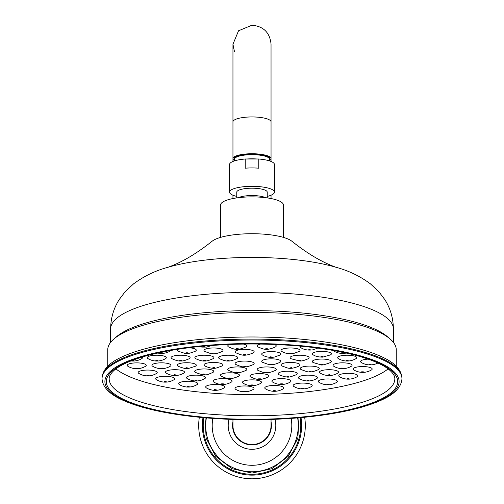 <?xml version="1.0" encoding="UTF-8"?>
<svg xmlns="http://www.w3.org/2000/svg" width="504" height="504" viewBox="0 0 504 504"><rect width="100%" height="100%" fill="white"/><g stroke="black" fill="none" stroke-linecap="round" stroke-linejoin="round"><path stroke-width="0.76" d="M271.045 421.672A19.423 19.423 0 0 1 252 444.919A19.423 19.423 0 0 1 232.955 421.672M274.982 419.296A23.801 23.801 0 0 1 252 449.297A23.801 23.801 0 0 1 229.018 419.296M291.161 418.396A39.797 39.797 0 0 1 252 465.293A39.797 39.797 0 0 1 212.839 418.396M297.644 417.892A46.274 46.274 0 0 1 252 471.769A46.274 46.274 0 0 1 206.357 417.892M304.662 417.255A53.304 53.304 0 0 1 252 478.8A53.304 53.304 0 0 1 199.338 417.255M232.955 419.441L232.955 425.496A19.045 19.045 0 0 0 252 444.541A19.045 19.045 0 0 0 271.045 425.496L271.045 419.441M269.52 160.587A19.045 4.927 180 0 0 271.045 158.659A19.045 4.927 180 0 0 252 153.733A19.045 4.927 180 0 0 232.955 158.659A19.045 4.927 180 0 0 234.48 160.587M234.48 160.272A17.993 4.656 -0 0 1 234.007 159.207A17.993 4.656 -0 0 1 251.376 154.558A17.993 4.656 -0 0 1 269.993 159.207A17.993 4.656 -0 0 1 269.52 160.272M234.007 159.207L234.007 158.659A17.993 4.656 -0 0 1 251.376 154.004A17.993 4.656 -0 0 1 269.993 158.659L269.993 159.207M247.042 158.999A17.52 4.536 -0 0 1 251.395 158.817A17.52 4.536 -0 0 1 256.958 158.999M234.48 160.902L234.48 159.207A17.52 4.536 -0 0 1 251.395 154.678A17.52 4.536 -0 0 1 269.52 159.207L269.52 160.902M371.379 370.005A17.136 17.136 0 0 1 353.94 370.005A9.519 2.463 -0 0 1 353.808 368.115A9.519 2.463 -0 0 1 366.162 366.729A9.519 2.463 -0 0 1 371.511 369.93A9.519 2.463 -0 0 1 371.379 370.005A9.519 2.463 -0 0 1 371.127 370.15M319.139 382.404A9.519 2.463 -0 0 1 321.798 379.518A9.519 2.463 -0 0 1 333.598 379.449A9.519 2.463 -0 0 1 336.584 382.404A17.136 17.136 0 0 1 319.139 382.404M265.577 388.924A9.519 2.463 -0 0 1 272.519 385.516A9.519 2.463 -0 0 1 281.742 386.404A9.519 2.463 -0 0 1 283.021 388.924A17.136 17.136 0 0 1 265.577 388.924M206.501 387.967A9.519 2.463 -0 0 1 208.165 385.321A9.519 2.463 -0 0 1 218.163 384.634A9.519 2.463 -0 0 1 223.946 387.967A17.136 17.136 0 0 1 206.501 387.967M156.517 379.758A9.519 2.463 -0 0 1 159.995 376.709A9.519 2.463 -0 0 1 172.179 377.08A9.519 2.463 -0 0 1 173.962 379.758A17.136 17.136 0 0 1 156.517 379.758M127.499 365.954A9.519 2.463 -0 0 1 134.354 362.956A9.519 2.463 -0 0 1 145.946 364.726A9.519 2.463 -0 0 1 145.442 366.326A17.136 17.136 0 0 1 127.997 366.326A9.519 2.463 -0 0 1 127.499 365.954M170.869 350.419A9.519 2.463 -0 0 1 170.503 350.828A9.519 2.463 -0 0 1 170.163 351.055A17.168 17.168 0 0 1 157.695 353.021M346.305 353.021A17.168 17.168 0 0 1 333.837 351.055A9.519 2.463 -0 0 1 333.497 350.828A9.519 2.463 -0 0 1 333.131 350.419M351.609 366.055A9.519 2.463 -0 0 1 351.269 366.288A17.168 17.168 0 0 1 333.837 366.288A9.519 2.463 -0 0 1 333.497 364.531A9.519 2.463 -0 0 1 345.498 362.949A9.519 2.463 -0 0 1 351.609 366.055M299.244 378.605A9.519 2.463 -0 0 1 302.368 375.625A9.519 2.463 -0 0 1 313.935 375.701A9.519 2.463 -0 0 1 316.682 378.605A17.168 17.168 0 0 1 299.244 378.605M243.281 383.311A9.519 2.463 -0 0 1 252 379.859A9.519 2.463 -0 0 1 260.719 383.311A17.168 17.168 0 0 1 243.281 383.311M187.318 378.605A9.519 2.463 -0 0 1 190.065 375.701A9.519 2.463 -0 0 1 201.632 375.625A9.519 2.463 -0 0 1 204.756 378.605A17.168 17.168 0 0 1 187.318 378.605M152.391 366.055A9.519 2.463 -0 0 1 158.502 362.949A9.519 2.463 -0 0 1 170.503 364.531A9.519 2.463 -0 0 1 170.163 366.288A17.168 17.168 0 0 1 152.731 366.288A9.519 2.463 -0 0 1 152.391 366.055M188.716 347.754A9.519 2.463 -0 0 1 190.638 347.911A9.519 2.463 -0 0 1 195.376 351.212C190.077 353.367 186.562 354.085 184.836 353.361L178.151 351.212A9.519 2.463 -0 0 1 177.906 349.259M313.236 354.885A9.519 2.463 -0 0 1 319.87 351.427A9.519 2.463 -0 0 1 329.314 352.309A9.519 2.463 -0 0 1 330.46 354.885L322.768 357.122C318.793 357.141 315.611 356.397 313.236 354.885M301.159 369.596A9.519 2.463 -0 0 1 303.704 366.647A9.519 2.463 -0 0 1 315.372 366.553A9.519 2.463 -0 0 1 318.383 369.596C313.57 371.832 309.645 372.481 306.615 371.555L301.159 369.596M249.997 376.318A9.519 2.463 -0 0 1 258.47 373.609A9.519 2.463 -0 0 1 268.934 375.801A9.519 2.463 -0 0 1 268.078 377.112C258.703 381.188 256.127 379.153 250.853 377.112A9.519 2.463 -0 0 1 249.997 376.318M197.14 369.766A9.519 2.463 -0 0 1 209.488 369.363A9.519 2.463 -0 0 1 212.833 372.462L209.021 374.037C206.186 375.53 201.713 375.007 195.602 372.462A9.519 2.463 -0 0 1 197.14 369.766M180.589 355.213A9.519 2.463 -0 0 1 189.202 358.728C185.314 360.473 182.442 361.229 180.589 360.99C178.737 361.229 175.864 360.473 171.977 358.728A9.519 2.463 -0 0 1 180.589 355.213M243.312 344.056A9.519 2.463 -0 0 1 246.343 345.202A9.519 2.463 -0 0 1 245.902 347.01C236.527 351.086 233.951 349.051 228.677 347.01A9.519 2.463 -0 0 1 228.236 346.721A9.519 2.463 -0 0 1 229.843 344.427M281.9 351.49A9.519 2.463 -0 0 1 284.918 348.447A9.519 2.463 -0 0 1 296.585 348.541A9.519 2.463 -0 0 1 299.13 351.49L293.674 353.449C288.962 354.098 285.037 353.443 281.9 351.49M281.9 365.973A9.519 2.463 -0 0 1 284.445 363.025A9.519 2.463 -0 0 1 296.113 362.93A9.519 2.463 -0 0 1 299.13 365.973C294.311 368.21 290.386 368.865 287.356 367.939L281.9 365.973M228.236 368.638A9.519 2.463 -0 0 1 240.232 367.057A9.519 2.463 -0 0 1 246.343 370.163A9.519 2.463 -0 0 1 245.902 370.446C236.527 374.522 233.951 372.488 228.677 370.446A9.519 2.463 -0 0 1 228.236 368.638M204.391 355.213A9.519 2.463 -0 0 1 213.009 358.728C209.116 360.473 206.249 361.229 204.391 360.99C202.539 361.229 199.666 360.473 195.779 358.728A9.519 2.463 -0 0 1 204.391 355.213M262.647 355.112A9.519 2.463 -0 0 1 265.658 352.063A9.519 2.463 -0 0 1 277.326 352.157A9.519 2.463 -0 0 1 279.871 355.112L274.415 357.071C269.703 357.72 265.784 357.065 262.647 355.112M235.588 362.779A9.519 2.463 -0 0 1 247.584 361.198A9.519 2.463 -0 0 1 253.701 364.304A9.519 2.463 -0 0 1 253.26 364.587C243.886 368.663 241.303 366.629 236.029 364.587A9.519 2.463 -0 0 1 235.588 362.779M115.907 368.89A142.821 36.962 180 0 0 252 394.645A142.821 36.962 180 0 0 388.093 368.89M228.199 355.213A9.519 2.463 -0 0 1 236.811 358.728C232.924 360.473 230.051 361.229 228.199 360.99C226.34 361.229 223.474 360.473 219.587 358.728A9.519 2.463 -0 0 1 228.199 355.213M262.647 362.351A9.519 2.463 -0 0 1 265.186 359.402A9.519 2.463 -0 0 1 276.853 359.308A9.519 2.463 -0 0 1 279.871 362.351C275.052 364.587 271.127 365.243 268.096 364.316L262.647 362.351M253.701 351.061A9.519 2.463 -0 0 1 253.26 352.869C243.886 356.945 241.303 354.911 236.029 352.869A9.519 2.463 -0 0 1 235.588 352.579A9.519 2.463 -0 0 1 241.7 349.48A9.519 2.463 -0 0 1 253.701 351.061M207.887 362.93A9.519 2.463 -0 0 1 219.555 363.025A9.519 2.463 -0 0 1 222.1 365.973L216.644 367.939C213.614 368.865 209.689 368.21 204.87 365.973A9.519 2.463 -0 0 1 207.887 362.93M257.657 370.163A9.519 2.463 -0 0 1 263.768 367.057A9.519 2.463 -0 0 1 275.764 368.638A9.519 2.463 -0 0 1 275.323 370.446C265.948 374.522 263.372 372.488 258.098 370.446A9.519 2.463 -0 0 1 257.657 370.163M290.991 358.728A9.519 2.463 -0 0 1 299.609 355.213A9.519 2.463 -0 0 1 308.221 358.728C304.334 360.473 301.461 361.229 299.609 360.99L290.991 358.728M274.157 344.427A9.519 2.463 -0 0 1 275.764 346.721A9.519 2.463 -0 0 1 275.323 347.01C265.948 351.086 263.372 349.051 258.098 347.01A9.519 2.463 -0 0 1 257.657 345.202A9.519 2.463 -0 0 1 260.688 344.056M219.083 348.447A9.519 2.463 -0 0 1 222.1 351.49C217.281 353.726 213.356 354.375 210.326 353.449L204.87 351.49A9.519 2.463 -0 0 1 207.415 348.541A9.519 2.463 -0 0 1 219.083 348.447M182.889 362.943A9.519 2.463 -0 0 1 193.567 363.472A9.519 2.463 -0 0 1 195.376 366.251L188.691 368.399C186.965 369.117 183.45 368.399 178.151 366.251A9.519 2.463 -0 0 1 182.889 362.943M220.878 374.497A9.519 2.463 -0 0 1 232.873 372.916A9.519 2.463 -0 0 1 238.991 376.022A9.519 2.463 -0 0 1 238.543 376.305C229.175 380.388 226.592 378.346 221.319 376.305A9.519 2.463 -0 0 1 220.878 374.497M279.462 374.919A9.519 2.463 -0 0 1 279.09 374.737A9.519 2.463 -0 0 1 283.292 371.505A9.519 2.463 -0 0 1 295.949 372.456A9.519 2.463 -0 0 1 296.321 374.737C288.326 377.597 288.905 377.994 280.445 375.411L279.09 374.737M313.236 362.571A9.519 2.463 -0 0 1 314.389 359.995A9.519 2.463 -0 0 1 323.826 359.113A9.519 2.463 -0 0 1 330.46 362.571C324.771 364.688 321.596 365.431 320.928 364.808L313.236 362.571M318.383 347.867L312.934 349.833C308.221 350.475 304.296 349.826 301.159 347.867A9.519 2.463 -0 0 1 300.598 346.16M147.262 357.683A9.519 2.463 -0 0 1 156.788 355.213A9.519 2.463 -0 0 1 166.307 357.683A9.519 2.463 -0 0 1 165.507 358.672A17.168 17.168 0 0 1 148.069 358.672A9.519 2.463 -0 0 1 147.262 357.683M166.251 373.155A9.519 2.463 -0 0 1 170.232 370.031A9.519 2.463 -0 0 1 182.675 370.717A9.519 2.463 -0 0 1 183.689 373.155A17.168 17.168 0 0 1 166.251 373.155M213.86 382.108A9.519 2.463 -0 0 1 215.517 379.462A9.519 2.463 -0 0 1 225.521 378.775A9.519 2.463 -0 0 1 231.298 382.108A17.168 17.168 0 0 1 213.86 382.108M272.702 382.108A9.519 2.463 -0 0 1 278.479 378.775A9.519 2.463 -0 0 1 288.483 379.462A9.519 2.463 -0 0 1 290.14 382.108A17.168 17.168 0 0 1 272.702 382.108M320.311 373.155A9.519 2.463 -0 0 1 321.325 370.717A9.519 2.463 -0 0 1 333.768 370.031A9.519 2.463 -0 0 1 337.749 373.155A17.168 17.168 0 0 1 320.311 373.155M356.738 357.683A9.519 2.463 -0 0 1 355.931 358.672A17.168 17.168 0 0 1 338.493 358.672A9.519 2.463 -0 0 1 337.693 357.683A9.519 2.463 -0 0 1 347.212 355.213A9.519 2.463 -0 0 1 356.738 357.683M142.178 357.04A9.519 2.463 -0 0 1 142.506 357.683A9.519 2.463 -0 0 1 141.706 358.665A17.136 17.136 0 0 1 130.933 360.933M139.362 373.71A9.519 2.463 -0 0 1 138.984 373.508A9.519 2.463 -0 0 1 143.495 370.308A9.519 2.463 -0 0 1 156.051 371.335A9.519 2.463 -0 0 1 156.429 373.508A17.136 17.136 0 0 1 138.984 373.508M179.506 384.678A9.519 2.463 -0 0 1 182.026 381.818A9.519 2.463 -0 0 1 193.328 381.61A9.519 2.463 -0 0 1 196.951 384.678A17.136 17.136 0 0 1 179.506 384.678M235.803 389.409A9.519 2.463 -0 0 1 245.127 385.963A9.519 2.463 -0 0 1 253.247 389.409A17.136 17.136 0 0 1 235.803 389.409M293.952 386.543A9.519 2.463 -0 0 1 298.62 383.324A9.519 2.463 -0 0 1 309.317 383.783A9.519 2.463 -0 0 1 311.396 386.543A17.136 17.136 0 0 1 293.952 386.543M339.564 376.771A9.519 2.463 -0 0 1 340.584 374.34A9.519 2.463 -0 0 1 353.021 373.647A9.519 2.463 -0 0 1 357.008 376.771A17.136 17.136 0 0 1 339.564 376.771M377.924 363.012A17.136 17.136 0 0 1 361.355 362.527A9.519 2.463 -0 0 1 360.631 361.229A9.519 2.463 -0 0 1 368.222 359.125M371.026 364.335L369.13 364.304L371.026 364.335M363.541 371.876L361.708 371.782L363.541 371.876M349.058 378.693L347.338 378.548L348.844 378.353L349.058 378.693M328.469 384.369L326.913 384.18L328.595 384.023L328.469 384.369M303.08 388.54L301.726 388.319L303.534 388.212L303.08 388.54M274.478 390.946L273.351 390.701L275.234 390.657L274.478 390.946M244.465 391.432L243.577 391.173L245.48 391.186L244.465 391.432M214.924 389.976L214.313 389.661L216.172 389.743L214.924 389.976M187.715 386.663L187.425 386.322L189.183 386.455L187.715 386.663M164.543 381.698L164.588 381.352L166.194 381.528L164.543 381.698M146.872 375.404L148.655 375.285L146.872 375.404M135.803 368.166L137.674 368.103L135.803 368.166M132.817 360.202L133.938 360.442L132.048 360.492M160.543 352.75L162.401 352.825L160.543 352.75M343.457 352.75L341.599 352.825L343.457 352.75M348.163 360.442L346.261 360.442L348.163 360.442M343.457 368.128L341.599 368.052L343.457 368.128M329.799 375.071L328.079 374.926L329.591 374.724L329.799 375.071M308.524 380.577L307.012 380.375L308.738 380.23L308.524 380.577M281.717 384.111L280.47 383.878L282.328 383.802L281.717 384.111M252 385.327L251.049 385.081L252 384.836L252.951 385.081L252 385.327M222.283 384.111L221.672 383.802L223.53 383.878L222.283 384.111M195.476 380.577L195.262 380.23L196.988 380.375L195.476 380.577M174.201 375.071L174.409 374.724L175.921 374.926L174.201 375.071M160.543 368.128L162.401 368.052L160.543 368.128M155.837 360.442L157.739 360.442L155.837 360.442M187.148 352.699L187.715 352.92L186.379 353.146L185.812 352.92L187.148 352.699M204.926 346.538L203.263 346.702L204.926 346.538M310.332 349.776L308.82 349.574L310.332 349.776M322.05 356.838L320.897 356.599L321.653 356.353L322.799 356.599L322.05 356.838M321.653 364.524L320.897 364.279L322.799 364.279L321.653 364.524M309.21 371.505L310.722 371.303L309.21 371.505M286.883 376.57L288.66 376.444L286.883 376.57M258.521 378.844L260.417 378.819L258.521 378.844M229.03 377.943L230.882 378.019L229.03 377.943M203.509 374.012L205.172 374.176L203.509 374.012M186.379 367.731L187.715 367.958L187.148 368.185L185.812 367.958L186.379 367.731M180.589 360.19L181.541 360.442L179.638 360.442L180.589 360.19M214.042 352.995L212.531 353.197L214.042 352.995M238.197 348.642L236.338 348.718L238.197 348.642M267.618 348.799L265.759 348.718L267.618 348.799M291.073 353.399L289.561 353.197L291.073 353.399M299.609 360.688L298.658 360.442L299.609 360.19L300.56 360.442L299.609 360.688M289.957 367.882L291.469 367.681L289.957 367.882M265.803 372.236L267.662 372.16L265.803 372.236M236.382 372.084L238.241 372.16L236.382 372.084M212.927 367.479L214.439 367.681L212.927 367.479M204.391 360.19L205.342 360.442L203.44 360.442L204.391 360.19M245.549 354.501L243.69 354.583L245.549 354.501M271.82 357.015L270.308 356.819L271.82 357.015M270.698 364.26L272.21 364.058L270.698 364.26M243.741 366.219L245.599 366.301L243.741 366.219M228.199 360.19L229.15 360.442L227.247 360.442L228.199 360.19M107.749 366.175L107.749 349.77A144.251 37.334 -0 0 1 113.822 339.053A144.251 37.334 -0 0 1 252 312.436A144.251 37.334 -0 0 1 390.178 339.053A144.251 37.334 -0 0 1 396.251 349.77L396.251 366.175M113.822 339.053L116.563 336.691A141.391 36.597 -0 0 1 252 310.603A141.391 36.597 -0 0 1 387.437 336.691L390.178 339.053M167.643 267.378C168.431 267.246 177.32 263.712 181.39 261.431C190.783 256.757 201.02 250.034 212.096 241.252A41.895 10.842 -0 0 1 252 233.717A41.895 10.842 -0 0 1 291.904 241.252C302.98 250.034 313.217 256.757 322.61 261.431C326.68 263.712 335.57 267.246 336.357 267.378M220.582 237.384L220.582 205.008A31.418 8.133 -0 0 1 252 196.881A31.418 8.133 -0 0 1 283.418 205.008L283.418 237.384M238.493 197.669A15.233 3.944 -0 0 1 252 195.552A15.233 3.944 -0 0 1 265.507 197.669M236.767 197.896L236.767 192.137A15.233 3.944 -0 0 1 252 188.194A15.233 3.944 -0 0 1 267.233 192.137L267.233 197.896M236.767 196.409A22.472 5.815 -0 0 1 229.528 192.137A22.472 5.815 -0 0 1 252 186.316A22.472 5.815 -0 0 1 274.472 192.137A22.472 5.815 -0 0 1 267.233 196.409M229.528 192.137L229.528 164.543A22.472 5.815 -0 0 1 245.221 158.999L258.779 158.999A22.472 5.815 -0 0 1 274.472 164.543L274.472 192.137M258.779 158.999L258.779 168.197A22.472 5.815 180 0 0 252 167.927A22.472 5.815 180 0 0 245.221 168.197L245.221 158.999M203.849 417.677A48.781 48.781 0 0 0 252 474.277A48.781 48.781 0 0 0 300.151 417.677M301.001 417.602A49.631 49.631 0 0 1 252 475.127A49.631 49.631 0 0 1 202.999 417.602M271.045 139.847L271.045 121.873A19.045 4.927 180 0 0 252 116.941A19.045 4.927 180 0 0 232.955 121.873L232.955 161.456M109.179 378.832A142.821 36.962 180 0 0 252 415.8A142.821 36.962 180 0 0 394.821 378.832C394.96 376.324 393.29 373.47 389.806 370.283C384.086 365.268 374.107 360.662 359.869 356.467C330.882 348.352 294.928 344.194 252 343.986C209.072 344.194 173.118 348.352 144.131 356.467C129.893 360.662 119.914 365.268 114.194 370.283C110.71 373.47 109.04 376.324 109.179 378.832M252 343.886A145.675 37.706 -0 0 1 397.675 381.591A145.675 37.706 -0 0 1 252 419.296A145.675 37.706 -0 0 1 106.325 381.591A145.675 37.706 -0 0 1 252 343.886M252 419.668A147.105 38.071 180 0 0 399.105 381.591A147.105 38.071 180 0 0 252 343.52A147.105 38.071 180 0 0 104.895 381.591A147.105 38.071 180 0 0 252 419.668M252 340.017A149.959 38.814 -0 0 1 401.959 378.832C400.976 391.123 387.274 398.091 374.333 403.036C364.058 406.898 351.584 410.161 336.905 412.826C311.321 417.394 283.015 419.706 252 419.763C220.985 419.706 192.679 417.394 167.095 412.826C152.416 410.161 139.942 406.898 129.667 403.036C116.726 398.091 103.024 391.123 102.041 378.832A149.959 38.814 -0 0 1 252 340.017M401.959 377.912A149.959 38.814 180 0 0 252 339.098A149.959 38.814 180 0 0 102.041 377.912C103.024 365.62 116.726 358.653 129.667 353.707C139.942 349.845 152.416 346.582 167.095 343.917C192.679 339.349 220.985 337.037 252 336.981C283.015 337.037 311.321 339.349 336.905 343.917C351.584 346.582 364.058 349.845 374.333 353.707C387.274 358.653 400.976 365.62 401.959 377.912L401.959 378.832M252 292.333A141.391 36.597 -0 0 1 393.391 328.929C393.24 318.081 390.354 308.259 384.735 299.477L378.932 291.803L370.446 283.872C360.127 276.236 348.762 270.736 336.338 267.372A111.781 28.93 -0 0 0 252 257.424A111.781 28.93 -0 0 0 167.662 267.372C155.238 270.736 143.873 276.236 133.554 283.872L125.068 291.803L119.265 299.477C113.646 308.259 110.76 318.081 110.609 328.929A141.391 36.597 -0 0 1 252 292.333M205.046 417.784L206.149 438.215L215.731 456.296L232.016 468.682L252 473.08L271.984 468.682L288.269 456.296L297.851 438.215L298.954 417.784M234.48 51.704L232.955 44.245L232.955 121.873L232.955 44.245L238.537 30.776L252 25.2C263.428 26.284 269.772 32.533 271.039 43.943L271.045 161.456M232.955 198.544L232.955 195.224M271.045 198.544L271.045 195.224M211.957 345.448L206.533 347.099L201.846 347.086L199.345 346.55M393.391 342.38L393.391 328.929M110.609 342.38L110.609 328.929M102.041 378.832L102.041 377.912"/></g></svg>
